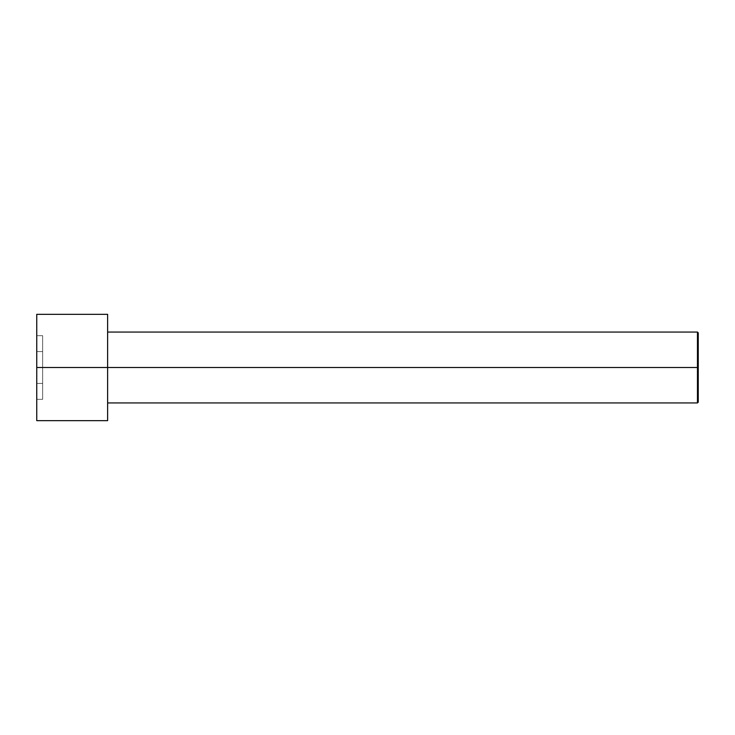 <?xml version="1.0" encoding="UTF-8"?>
<svg xmlns="http://www.w3.org/2000/svg" width="735" height="735" viewBox="0 0 735 735"><rect width="100%" height="100%" fill="white"/><g stroke="black" fill="none" stroke-linecap="round" stroke-linejoin="round"><path stroke-width="0.55" stroke-dasharray="3.67 2.76" d="M36.75 367.5L36.75 420.659L36.75 367.5L698.25 367.5L698.25 402.146L698.25 332.854L698.25 367.5L697.46 367.5L697.46 332.064L697.46 367.5L697.46 332.064L697.46 367.5L107.622 367.5L107.622 314.341L107.622 367.5L36.75 367.5L36.75 314.341L36.75 399.325L36.75 335.675L36.75 399.325L36.75 383.413L42.658 383.413L42.658 351.587L36.75 351.587L36.75 383.413L36.75 351.587L42.658 351.587L42.658 335.675L36.75 335.675L36.75 351.587L36.75 335.675L42.658 335.675L42.658 351.587L36.75 351.587L42.658 351.587L42.658 383.413L36.75 383.413L42.658 383.413L42.658 399.325L36.75 399.325L42.658 399.325L42.658 383.413L36.75 383.413L36.75 399.325M107.622 367.5L107.622 332.064M697.46 367.5L697.46 402.936L697.46 367.5M42.658 351.587L42.658 399.325L42.658 351.587M698.25 367.5L698.25 402.146L698.25 367.5"/><path stroke-width="1.1" d="M698.25 367.5L698.25 332.854L698.25 402.146L698.25 367.5L697.46 367.5L697.46 332.064L697.46 367.5L698.25 367.5M697.46 367.5L697.46 332.064L697.46 402.936L697.46 367.5L107.622 367.5L697.46 367.5L697.46 402.936L697.46 367.5M107.622 367.5L107.622 314.341L107.622 420.659L107.622 367.5L36.75 367.5L36.75 314.341L36.75 367.5L107.622 367.5L107.622 314.341L107.622 367.5M36.75 367.5L36.75 420.659L36.75 367.5M698.25 332.854L697.46 332.064L107.622 332.064M107.622 314.341L36.75 314.341M107.622 420.659L36.75 420.659M698.25 402.146L697.46 402.936L107.622 402.936"/></g></svg>
